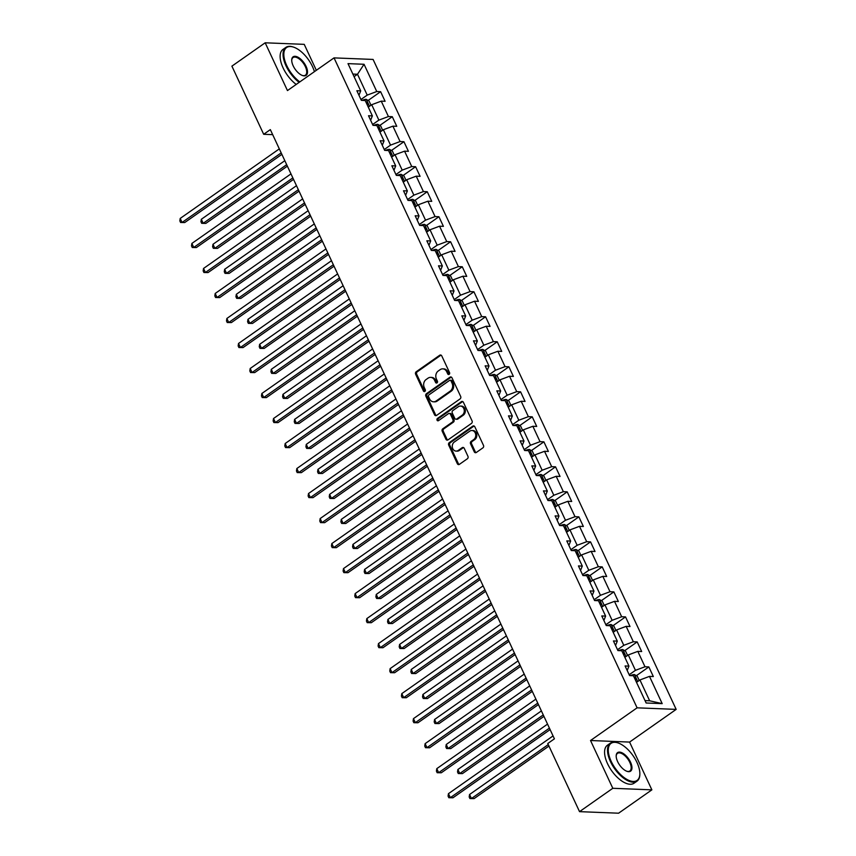 <?xml version="1.0" encoding="UTF-8"?>
<svg xmlns="http://www.w3.org/2000/svg" width="856" height="856" viewBox="0 0 856 856"><rect width="100%" height="100%" fill="white"/><g stroke="black" fill="none" stroke-linecap="round" stroke-linejoin="round"><path stroke-width="1.28" d="M449.154 374.361A1.273 1.049 -87.7 0 0 449.56 372.617L441.76 355.903A1.819 1.498 -87.7 0 0 439.716 355.24L416.209 371.75A1.819 1.498 -87.7 0 0 415.631 374.233L423.431 390.957A1.273 1.049 -87.7 0 0 425.261 389.673L424.255 387.511A5.832 4.794 -87.7 0 1 426.085 379.54L428.043 378.17A5.832 4.794 -87.7 0 1 430.622 377.378A5.832 4.794 -87.7 0 1 434.57 380.267L435.576 382.429A1.273 1.049 -87.7 0 0 437.405 381.145L436.4 378.983A5.832 4.794 -87.7 0 1 438.229 371.012L440.187 369.642A5.832 4.794 -87.7 0 1 442.777 368.85A5.832 4.794 -87.7 0 1 446.714 371.739L447.731 373.901A1.273 1.049 -87.7 0 0 449.154 374.361M474.267 451.829A1.819 1.498 -87.7 0 0 476.31 452.482L482.902 447.859A1.819 1.498 -87.7 0 0 483.48 445.366L474.823 426.791A1.819 1.498 -87.7 0 0 472.78 426.138L449.261 442.638A1.819 1.498 -87.7 0 0 448.694 445.131L457.35 463.695A1.819 1.498 -87.7 0 0 459.394 464.359L467.365 458.763A1.819 1.498 -87.7 0 0 467.932 456.269L464.23 448.33A1.819 1.498 -87.7 0 0 462.187 447.667L458.238 450.449A4.869 4.002 -87.7 0 1 456.077 451.101A4.869 4.002 -87.7 0 1 452.375 447.431A4.869 4.002 -87.7 0 1 454.311 442.028L469.794 431.156A4.869 4.002 -87.7 0 1 471.945 430.504A4.869 4.002 -87.7 0 1 475.658 434.174A4.869 4.002 -87.7 0 1 473.71 439.577L471.132 441.386A1.819 1.498 -87.7 0 0 470.565 443.879L474.267 451.829L475.326 451.872A1.819 1.498 -87.7 0 0 476.032 452.631M590.522 740.515L612.8 788.29L579.533 811.649L618.599 813.2L651.865 789.853L629.588 742.077L676.165 709.389L637.099 707.826L590.522 740.515L629.588 742.077M316.335 70.31L304.233 44.352L265.178 42.8L287.455 90.576L334.033 57.887L637.099 707.826M265.178 42.8L231.901 66.147L263.68 134.285L272.679 134.649M579.533 811.649L547.765 743.511L554.41 738.835L270.336 129.62L263.68 134.285M460.079 398.917A1.819 1.498 -87.7 0 0 460.656 396.424L452 377.86A1.819 1.498 -87.7 0 0 449.956 377.196L426.449 393.696A1.819 1.498 -87.7 0 0 425.871 396.189L434.527 414.764A1.819 1.498 -87.7 0 0 436.571 415.417L460.079 398.917M463.406 402.32L472.063 420.895A1.819 1.498 -87.7 0 1 471.495 423.388L447.977 439.888A1.819 1.498 -87.7 0 1 445.944 439.235L442.231 431.285A1.819 1.498 -87.7 0 1 442.809 428.792L452.343 422.104A1.819 1.498 -87.7 0 0 452.92 419.611L450.459 414.336A1.819 1.498 -87.7 0 0 448.416 413.683L438.486 420.649A1.273 1.049 -87.7 0 1 437.459 418.445L461.373 401.667A1.819 1.498 -87.7 0 1 463.406 402.32M676.165 709.389L373.088 59.438L334.033 57.887M648.848 666.92L644.996 666.76L637.816 651.373L641.668 651.523L637.185 641.904L633.333 641.754L626.153 626.357L630.005 626.517L625.522 616.898L621.67 616.737L614.49 601.351L618.342 601.5L613.859 591.881L610.007 591.731L602.827 576.345L606.679 576.495L602.196 566.875L598.344 566.726L591.164 551.328L595.027 551.489L590.533 541.869L586.681 541.709L579.501 526.322L583.364 526.472L578.87 516.853L575.018 516.703L567.838 501.306L571.701 501.466L567.207 491.847L563.355 491.686L556.186 476.3L560.038 476.45L555.544 466.83L551.692 466.68L544.523 451.294L548.375 451.444L543.892 441.824L540.029 441.675L532.86 426.277L536.712 426.438L532.229 416.819L528.366 416.658L521.197 401.271L525.049 401.421L520.566 391.802L516.714 391.652L509.534 376.255L513.386 376.415L508.903 366.796L505.051 366.635L497.871 351.249L501.723 351.399L497.24 341.779L493.388 341.63L486.208 326.243L490.06 326.393L485.577 316.774L481.725 316.624L474.545 301.226L478.397 301.387L473.914 291.768L470.062 291.607L462.882 276.221L466.734 276.37L462.251 266.751L458.399 266.601L451.219 251.204L455.071 251.364L450.588 241.745L446.736 241.585L439.556 226.198L443.408 226.348L438.925 216.729L435.073 216.579L427.893 201.192L431.745 201.342L427.262 191.723L423.41 191.573L416.23 176.176L420.082 176.336L415.599 166.717L411.747 166.556L404.567 151.17L408.419 151.319L403.936 141.7L400.084 141.55L392.904 126.164L396.756 126.314L392.273 116.694L388.421 116.544L381.241 101.147L385.093 101.297L380.61 91.678L376.758 91.528L364.046 64.275L348.007 63.633L360.708 90.886L356.856 90.736L361.35 100.355L365.202 100.505L372.371 115.902L368.519 115.742L373.013 125.361L376.865 125.522L384.034 140.908L380.182 140.759L384.665 150.378L388.528 150.528L395.697 165.925L391.845 165.764L396.328 175.384L400.191 175.544L407.36 190.931L403.508 190.781L407.991 200.4L411.843 200.55L419.023 215.937L415.171 215.787L419.654 225.406L423.506 225.556L430.686 240.953L426.834 240.793L431.317 250.412L435.169 250.573L442.349 265.959L438.497 265.809L442.98 275.429L446.832 275.579L454.012 290.976L450.16 290.815L454.643 300.435L458.495 300.595L465.675 315.982L461.823 315.832L466.306 325.451L470.158 325.601L477.338 340.988L473.486 340.838L477.969 350.457L481.821 350.607L489.001 366.004L485.149 365.844L489.632 375.463L493.484 375.624L500.664 391.01L496.812 390.86L501.295 400.48L505.147 400.629L512.327 416.027L508.475 415.866L512.958 425.486L516.81 425.646L523.99 441.033L520.138 440.883L524.621 450.502L528.473 450.652L535.653 466.039L531.801 465.889L536.284 475.508L540.136 475.658L547.316 491.055L543.453 490.895L547.947 500.514L551.799 500.674L558.979 516.061L555.116 515.911L559.61 525.53L563.462 525.68L570.642 541.067L566.779 540.917L571.273 550.536L575.125 550.686L582.294 566.083L578.442 565.934L582.936 575.553L586.788 575.703L593.957 591.089L590.105 590.94L594.588 600.559L598.451 600.709L605.62 616.106L601.768 615.946L606.251 625.565L610.114 625.725L617.283 641.112L613.431 640.962L617.914 650.581L621.766 650.731L628.946 666.118L625.094 665.968L629.577 675.587L633.429 675.737L646.141 703.001L662.191 703.632L649.479 676.379L653.331 676.54L648.848 666.92L636.34 675.694M624.848 657.344L628.272 654.936L635.452 670.334L629.181 674.731M627.202 670.483L628.946 666.118M635.452 670.334L644.996 666.76M628.272 654.936L637.816 651.373M613.185 632.327L616.609 629.93L623.789 645.317L617.518 649.715M615.539 645.467L617.283 641.112M623.789 645.317L633.333 641.754M616.609 629.93L626.153 626.357M601.533 607.321L604.946 604.914L612.126 620.311L605.855 624.709M603.876 620.461L605.62 616.106M612.126 620.311L621.67 616.737M604.946 604.914L614.49 601.351M589.87 582.305L593.283 579.908L600.463 595.295L594.192 599.703M592.213 595.455L593.957 591.089M600.463 595.295L610.007 591.731M593.283 579.908L602.827 576.345M578.207 557.299L581.62 554.902L588.8 570.289L582.529 574.686M580.55 570.438L582.294 566.083M588.8 570.289L598.344 566.726M581.62 554.902L591.164 551.328M566.544 532.293L569.957 529.885L577.137 545.283L570.866 549.68M568.887 545.433L570.642 541.067M577.137 545.283L586.681 541.709M569.957 529.885L579.501 526.322M554.881 507.276L558.294 504.88L565.474 520.266L559.203 524.664M557.224 520.416L558.979 516.061M565.474 520.266L575.018 516.703M558.294 504.88L567.838 501.306M543.218 482.27L546.631 479.863L553.811 495.26L547.54 499.658M545.561 495.41L547.316 491.055M553.811 495.26L563.355 491.686M546.631 479.863L556.186 476.3M531.555 457.254L534.968 454.857L542.148 470.244L535.877 474.652M533.898 470.404L535.653 466.039M542.148 470.244L551.692 466.68M534.968 454.857L544.523 451.294M519.892 432.248L523.316 429.851L530.485 445.238L524.214 449.635M522.235 445.388L523.99 441.033M530.485 445.238L540.029 441.675M523.316 429.851L532.86 426.277M508.229 407.242L511.653 404.835L518.822 420.232L512.551 424.63M510.572 420.382L512.327 416.027M518.822 420.232L528.366 416.658M511.653 404.835L521.197 401.271M496.566 382.225L499.99 379.829L507.159 395.215L500.888 399.613M498.909 395.376L500.664 391.01M507.159 395.215L516.714 391.652M499.99 379.829L509.534 376.255M484.903 357.22L488.327 354.812L495.496 370.209L489.236 374.607M487.246 370.359L489.001 366.004M495.496 370.209L505.051 366.635M488.327 354.812L497.871 351.249M473.24 332.203L476.664 329.806L483.833 345.203L477.573 349.601M475.583 345.353L477.338 340.988M483.833 345.203L493.388 341.63M476.664 329.806L486.208 326.243M461.577 307.197L465.001 304.8L472.18 320.187L465.91 324.585M463.931 320.337L465.675 315.982M472.18 320.187L481.725 316.624M465.001 304.8L474.545 301.226M449.914 282.191L453.338 279.784L460.517 295.181L454.247 299.579M452.268 295.331L454.012 290.976M460.517 295.181L470.062 291.607M453.338 279.784L462.882 276.221M438.251 257.175L441.675 254.778L448.854 270.164L442.584 274.573M440.605 270.325L442.349 265.959M448.854 270.164L458.399 266.601M441.675 254.778L451.219 251.204M426.588 232.169L430.012 229.772L437.191 245.158L430.921 249.556M428.942 245.308L430.686 240.953M437.191 245.158L446.736 241.585M430.012 229.772L439.556 226.198M414.925 207.152L418.349 204.755L425.528 220.153L419.258 224.55M417.279 220.302L419.023 215.937M425.528 220.153L435.073 216.579M418.349 204.755L427.893 201.192M403.262 182.146L406.686 179.749L413.865 195.136L407.595 199.534M405.616 195.286L407.36 190.931M413.865 195.136L423.41 191.573M406.686 179.749L416.23 176.176M391.609 157.14L395.023 154.733L402.202 170.13L395.932 174.528M393.953 170.28L395.697 165.925M402.202 170.13L411.747 166.556M395.023 154.733L404.567 151.17M379.946 132.124L383.36 129.727L390.539 145.113L384.269 149.522M382.29 145.274L384.034 140.908M390.539 145.113L400.084 141.55M383.36 129.727L392.904 126.164M368.283 107.118L371.697 104.721L378.876 120.108L372.606 124.505M370.627 120.257L372.371 115.902M378.876 120.108L388.421 116.544M371.697 104.721L381.241 101.147M354.074 76.655L357.498 74.258L367.213 95.102L360.943 99.499M358.964 95.251L360.708 90.886M367.213 95.102L376.758 91.528M352.875 74.076L357.498 74.258L364.046 64.275M612.8 788.29L651.865 789.853M645.028 700.604L649.65 700.786L639.935 679.953L636.511 682.35M649.65 700.786L662.191 703.632M639.935 679.953L649.479 676.379M368.112 100.462L380.61 91.678M379.775 125.468L392.273 116.694M391.438 150.474L403.936 141.7M403.101 175.491L415.599 166.717M414.764 200.497L427.262 191.723M426.416 225.513L438.925 216.729M438.079 250.519L450.588 241.745M449.742 275.525L462.251 266.751M461.405 300.542L473.914 291.768M473.068 325.548L485.577 316.774M484.731 350.564L497.24 341.779M496.394 375.57L508.903 366.796M508.057 400.576L520.566 391.802M519.72 425.593L532.229 416.819M531.383 450.598L543.892 441.824M543.046 475.604L555.544 466.83M554.709 500.621L567.207 491.847M566.372 525.627L578.87 516.853M578.035 550.643L590.533 541.869M589.698 575.649L602.196 566.875M601.361 600.655L613.859 591.881M613.024 625.672L625.522 616.898M624.687 650.678L637.185 641.904M449.122 374.382A1.273 1.049 -87.7 0 1 448.779 373.944L447.774 371.782A5.832 4.794 -87.7 0 0 443.825 368.893L442.777 368.85M430.622 377.378L431.681 377.421A5.832 4.794 -87.7 0 1 435.629 380.31L436.635 382.471A1.273 1.049 -87.7 0 0 436.977 382.91M441.054 355.133A1.819 1.498 -87.7 0 0 440.776 355.283L417.268 371.793A1.819 1.498 -87.7 0 0 416.69 374.275L424.49 390.999A1.273 1.049 -87.7 0 0 424.833 391.438M451.283 377.089A1.819 1.498 -87.7 0 0 451.016 377.239L427.497 393.739A1.819 1.498 -87.7 0 0 426.93 396.232L435.586 414.796A1.819 1.498 -87.7 0 0 436.293 415.567M450.973 380.867A1.273 1.049 -87.7 0 0 449.55 380.406L428.91 394.894A1.273 1.049 -87.7 0 0 428.503 396.638L429.573 398.917A5.832 4.794 -87.7 0 0 433.521 401.806A5.832 4.794 -87.7 0 0 436.1 401.025L450.213 391.117A5.832 4.794 -87.7 0 0 452.043 383.146L450.973 380.867L452.032 380.909A1.273 1.049 -87.7 0 0 451.166 380.278L450.117 380.235M433.521 401.806L434.581 401.849A5.832 4.794 -87.7 0 0 437.159 401.068L436.1 401.025M452.032 380.909L453.091 383.188A5.832 4.794 -87.7 0 1 451.262 391.16L437.159 401.068M449.229 413.437L450.277 413.48A1.819 1.498 -87.7 0 1 451.519 414.379L453.969 419.654A1.819 1.498 -87.7 0 1 453.402 422.147L443.868 428.835A1.819 1.498 -87.7 0 0 443.29 431.328L446.993 439.267A1.819 1.498 -87.7 0 0 447.709 440.038M462.7 401.56A1.819 1.498 -87.7 0 0 462.422 401.71L438.518 418.488A1.273 1.049 -87.7 0 0 438.465 420.671M462.24 415.16A4.869 4.002 -87.7 0 0 464.177 409.757A4.869 4.002 -87.7 0 0 460.475 406.076A4.869 4.002 -87.7 0 0 458.313 406.739L452.856 410.559A1.819 1.498 -87.7 0 0 452.289 413.052L454.75 418.327A1.819 1.498 -87.7 0 0 456.783 418.98L462.24 415.16L463.299 415.192A4.869 4.002 -87.7 0 0 465.236 409.799A4.869 4.002 -87.7 0 0 461.523 406.119L460.475 406.076M455.981 419.226L457.04 419.269A1.819 1.498 -87.7 0 0 457.842 419.023L456.783 418.98M463.299 415.192L457.842 419.023M471.945 430.504L473.004 430.547A4.869 4.002 -87.7 0 1 476.706 434.217A4.869 4.002 -87.7 0 1 474.77 439.62L472.191 441.429A1.819 1.498 -87.7 0 0 471.613 443.922L475.326 451.872M456.077 451.101L457.136 451.144A4.869 4.002 -87.7 0 0 459.287 450.481L458.238 450.449M463.513 447.56A1.819 1.498 -87.7 0 0 463.246 447.709L459.287 450.481M474.106 426.031A1.819 1.498 -87.7 0 0 473.839 426.181L450.32 442.68A1.819 1.498 -87.7 0 0 449.753 445.174L458.409 463.738A1.819 1.498 -87.7 0 0 459.116 464.508M371.001 105.213L369.032 101.008L366.175 99.317A4.922 1.487 155 0 0 362.302 100.345L362.195 100.387M284.813 160.682L201.331 219.275L203.193 223.288L205.836 223.395L287.37 166.16M367.042 104.475A4.922 1.487 -25 0 1 367.534 104.368L366.635 102.442A4.922 1.487 155 0 0 366.143 102.549M205.836 223.395L201.695 223.33L203.193 223.288L286.685 164.694M201.695 223.33L200.946 221.725L201.331 219.275M281.185 152.892L182.082 222.442L180.209 218.43L279.313 148.88M281.87 154.369L184.725 222.549L180.584 222.485L179.835 220.88L180.209 218.43M184.725 222.549L180.584 222.485M314.42 71.647A22.641 10.914 54.9 0 0 312.494 66.608A22.641 10.914 54.9 0 0 293.683 47.166A22.641 10.914 54.9 0 0 286.739 65.58A22.641 10.914 54.9 0 0 299.814 81.898M299.151 82.369A23.198 11.192 -125.1 0 1 286.022 65.848A23.198 11.192 -125.1 0 1 285.893 47.38A23.198 11.192 -125.1 0 1 293.137 46.984A23.198 11.192 -125.1 0 1 293.405 47.08M306.063 66.351A11.321 5.457 -125.1 0 1 302.585 75.553A11.321 5.457 -125.1 0 1 293.18 65.837A11.321 5.457 -125.1 0 1 291.725 60.081A11.321 5.457 -125.1 0 1 297.3 56.881A11.321 5.457 -125.1 0 1 306.063 66.351M302.307 75.456A10.764 5.189 54.9 0 0 305.399 75.189A10.764 5.189 54.9 0 0 305.346 66.618A10.764 5.189 54.9 0 0 293.041 57.566A10.764 5.189 54.9 0 0 291.725 60.38M296.219 84.423A23.198 11.192 -125.1 0 1 283.101 67.902A23.198 11.192 -125.1 0 1 282.962 49.434L285.893 47.38M636.95 762.396A22.641 10.914 54.9 0 0 618.139 742.965A22.641 10.914 54.9 0 0 611.195 761.369A22.641 10.914 54.9 0 0 628.711 780.308A22.641 10.914 54.9 0 0 639.849 773.91A22.641 10.914 54.9 0 0 636.95 762.396M639.839 774.188A23.198 11.192 -125.1 0 1 639.839 774.487A23.198 11.192 -125.1 0 1 637.003 781.154A23.198 11.192 -125.1 0 1 610.478 761.637A23.198 11.192 -125.1 0 1 610.349 743.179A23.198 11.192 -125.1 0 1 617.593 742.773A23.198 11.192 -125.1 0 1 617.861 742.869M630.508 762.14A11.321 5.457 -125.1 0 1 627.041 771.352A11.321 5.457 -125.1 0 1 617.636 761.626A11.321 5.457 -125.1 0 1 616.181 755.88A11.321 5.457 -125.1 0 1 621.756 752.681A11.321 5.457 -125.1 0 1 630.508 762.14M626.763 771.245A10.764 5.189 54.9 0 0 629.856 770.978A10.764 5.189 54.9 0 0 629.802 762.407A10.764 5.189 54.9 0 0 617.486 753.355A10.764 5.189 54.9 0 0 616.181 756.169M637.003 781.154L634.071 783.208A23.198 11.192 -125.1 0 1 607.546 763.702A23.198 11.192 -125.1 0 1 607.418 745.234L610.349 743.179M382.653 130.219L380.695 126.014L377.838 124.323A4.922 1.487 155 0 0 373.954 125.351L373.858 125.404M296.476 185.688L212.994 244.281L214.856 248.294L217.499 248.401L299.033 191.177M378.705 129.481A4.922 1.487 -25 0 1 379.197 129.384L378.299 127.458A4.922 1.487 155 0 0 377.806 127.555M217.499 248.401L213.358 248.336L214.856 248.294L298.348 189.7M213.358 248.336L212.609 246.731L212.994 244.281M394.316 155.225L392.358 151.02L389.501 149.34A4.922 1.487 155 0 0 385.617 150.367L385.521 150.41M308.139 210.704L224.657 269.298L226.519 273.299L229.162 273.406L310.696 216.183M390.368 154.487A4.922 1.487 -25 0 1 390.86 154.39L389.962 152.464A4.922 1.487 155 0 0 389.469 152.571M229.162 273.406L225.021 273.353L226.519 273.299L310.011 214.706M225.021 273.353L224.272 271.748L224.657 269.298M292.848 177.898L193.745 247.448L191.872 243.446L290.976 173.896M293.533 179.375L196.388 247.555L192.247 247.502L191.498 245.897L191.872 243.446M196.388 247.555L192.247 247.502M304.511 202.915L205.408 272.465L203.535 268.452L302.639 198.902M305.196 204.391L208.051 272.572L203.91 272.508L203.161 270.903L203.535 268.452M208.051 272.572L203.91 272.508M405.979 180.242L404.021 176.036L401.164 174.346A4.922 1.487 155 0 0 397.28 175.373L397.184 175.416M319.802 235.71L236.32 294.304L238.182 298.316L240.825 298.423L322.359 241.199M402.031 179.503A4.922 1.487 -25 0 1 402.523 179.396L401.625 177.481A4.922 1.487 155 0 0 401.132 177.577M240.825 298.423L236.684 298.359L238.182 298.316L321.674 239.723M236.684 298.359L235.935 296.754L236.32 294.304M417.642 205.247L415.684 201.042L412.827 199.362A4.922 1.487 155 0 0 408.943 200.379L408.847 200.432M331.465 260.727L247.973 319.32L249.845 323.322L252.488 323.429L334.022 266.205M413.694 204.509A4.922 1.487 -25 0 1 414.186 204.413L413.288 202.487A4.922 1.487 155 0 0 412.795 202.583M252.488 323.429L248.347 323.365L249.845 323.322L333.337 264.729M248.347 323.365L247.598 321.76L247.973 319.32M429.305 230.264L427.347 226.059L424.49 224.368A4.922 1.487 155 0 0 420.606 225.396L420.51 225.438M343.128 285.733L259.636 344.326L261.508 348.339L264.151 348.435L345.685 291.211M425.357 229.526A4.922 1.487 -25 0 1 425.849 229.419L424.95 227.493A4.922 1.487 155 0 0 424.458 227.6M264.151 348.435L260.01 348.381L261.508 348.339L345 289.745M260.01 348.381L259.261 346.776L259.636 344.326M316.174 227.921L217.071 297.471L215.198 293.469L314.302 223.919M316.859 229.397L219.714 297.578L215.573 297.514L214.824 295.909L215.198 293.469M219.714 297.578L215.573 297.514M327.837 252.927L228.734 322.487L226.861 318.475L325.965 248.925M328.522 254.403L231.377 322.584L227.236 322.53L226.487 320.925L226.861 318.475M231.377 322.584L227.236 322.53M339.5 277.943L240.397 347.493L238.524 343.481L337.628 273.931M340.185 279.42L243.029 347.6L238.899 347.536L238.15 345.931L238.524 343.481M243.029 347.6L238.899 347.536M351.163 302.949L252.06 372.499L250.187 368.497L349.291 298.947M351.848 304.426L254.692 372.606L250.562 372.542L249.813 370.948L250.187 368.497M254.692 372.606L250.562 372.542M362.816 327.966L263.723 397.516L261.85 393.503L360.954 323.953M363.511 329.432L266.355 397.623L262.225 397.559L261.476 395.954L261.85 393.503M266.355 397.623L262.225 397.559M374.479 352.972L275.386 422.522L273.513 418.52L372.617 348.959M375.174 354.448L278.018 422.629L273.888 422.564L273.139 420.959L273.513 418.52M278.018 422.629L273.888 422.564M386.142 377.978L287.049 447.538L285.176 443.526L384.28 373.976M386.837 379.454L289.681 447.635L285.551 447.581L284.802 445.976L285.176 443.526M289.681 447.635L285.551 447.581M397.805 402.994L298.712 472.544L296.839 468.532L395.943 398.982M398.5 404.471L301.344 472.651L297.203 472.587L296.465 470.982L296.839 468.532M301.344 472.651L297.203 472.587M409.468 428L310.364 497.55L308.502 493.548L407.606 423.998M410.163 429.477L313.007 497.657L308.866 497.593L308.128 495.999L308.502 493.548M313.007 497.657L308.866 497.593M421.131 453.017L322.027 522.567L320.165 518.554L419.269 449.004M421.815 454.483L324.67 522.674L320.529 522.609L319.78 521.004L320.165 518.554M324.67 522.674L320.529 522.609M432.794 478.023L333.69 547.572L331.828 543.571L430.921 474.01M433.478 479.499L336.333 547.68L332.192 547.615L331.443 546.01L331.828 543.571M336.333 547.68L332.192 547.615M444.457 503.028L345.353 572.589L343.491 568.577L442.584 499.027M445.141 504.505L347.996 572.685L343.855 572.632L343.106 571.027L343.491 568.577M347.996 572.685L343.855 572.632M456.12 528.045L357.016 597.595L355.154 593.582L454.247 524.033M456.804 529.522L359.659 597.702L355.518 597.638L354.769 596.033L355.154 593.582M359.659 597.702L355.518 597.638M467.783 553.051L368.679 622.601L366.817 618.599L465.91 549.049M468.467 554.528L371.322 622.708L367.181 622.644L366.432 621.049L366.817 618.599M371.322 622.708L367.181 622.644M479.446 578.067L380.342 647.618L378.47 643.605L477.573 574.055M480.13 579.533L382.985 647.725L378.844 647.66L378.095 646.055L378.47 643.605M382.985 647.725L378.844 647.66M491.109 603.073L392.005 672.623L390.133 668.622L489.236 599.061M491.793 604.55L394.648 672.73L390.507 672.666L389.758 671.061L390.133 668.622M394.648 672.73L390.507 672.666M502.772 628.079L403.668 697.64L401.796 693.628L500.899 624.077M503.456 629.556L406.311 697.736L402.17 697.683L401.421 696.078L401.796 693.628M406.311 697.736L402.17 697.683M514.435 653.096L415.331 722.646L413.459 718.633L512.562 649.083M515.119 654.572L417.974 722.753L413.833 722.689L413.084 721.084L413.459 718.633M417.974 722.753L413.833 722.689M440.968 255.27L439.01 251.065L436.153 249.374A4.922 1.487 155 0 0 432.269 250.401L432.162 250.455M354.791 310.739L271.299 369.332L273.171 373.344L275.814 373.451L357.348 316.228M437.02 254.532A4.922 1.487 -25 0 1 437.512 254.435L436.614 252.509A4.922 1.487 155 0 0 436.121 252.606M275.814 373.451L271.673 373.387L273.171 373.344L356.663 314.751M271.673 373.387L270.924 371.782L271.299 369.332M452.631 280.276L450.673 276.071L447.816 274.391A4.922 1.487 155 0 0 443.932 275.418L443.825 275.461M366.454 335.755L282.962 394.349L284.834 398.35L287.477 398.457L369.011 341.234M448.683 279.538A4.922 1.487 -25 0 1 449.175 279.441L448.276 277.515A4.922 1.487 155 0 0 447.784 277.622M287.477 398.457L283.336 398.393L284.834 398.35L368.326 339.757M283.336 398.393L282.587 396.799L282.962 394.349M464.294 305.292L462.336 301.087L459.479 299.397A4.922 1.487 155 0 0 455.595 300.424L455.488 300.467M378.117 360.761L294.625 419.354L296.497 423.367L299.14 423.474L380.674 366.25M460.346 304.554A4.922 1.487 -25 0 1 460.838 304.447L459.94 302.532A4.922 1.487 155 0 0 459.447 302.628M299.14 423.474L294.999 423.41L296.497 423.367L379.989 364.774M294.999 423.41L294.25 421.805L294.625 419.354M475.957 330.298L473.999 326.093L471.132 324.413A4.922 1.487 155 0 0 467.258 325.43L467.151 325.483M389.78 385.778L306.288 444.371L308.16 448.373L310.803 448.48L392.337 391.256M472.009 329.56A4.922 1.487 -25 0 1 472.501 329.464L471.603 327.538A4.922 1.487 155 0 0 471.11 327.634M310.803 448.48L306.662 448.416L308.16 448.373L391.652 389.78M306.662 448.416L305.913 446.811L306.288 444.371M487.62 355.315L485.662 351.11L482.795 349.419A4.922 1.487 155 0 0 478.921 350.446L478.814 350.489M401.443 410.784L317.95 469.377L319.823 473.389L322.455 473.486L404 416.262M483.672 354.577A4.922 1.487 -25 0 1 484.164 354.47L483.266 352.544A4.922 1.487 155 0 0 482.773 352.651M322.455 473.486L318.325 473.432L319.823 473.389L403.304 414.786M318.325 473.432L317.576 471.827L317.95 469.377M499.283 380.321L497.325 376.116L494.458 374.425A4.922 1.487 155 0 0 490.584 375.452L490.477 375.506M413.106 435.79L329.614 494.383L331.486 498.395L334.118 498.502L415.663 441.279M495.335 379.583A4.922 1.487 -25 0 1 495.827 379.486L494.929 377.56A4.922 1.487 155 0 0 494.436 377.656M334.118 498.502L329.988 498.438L331.486 498.395L414.967 439.802M329.988 498.438L329.239 496.833L329.614 494.383M510.946 405.327L508.988 401.122L506.121 399.442A4.922 1.487 155 0 0 502.247 400.469L502.14 400.512M424.769 460.806L341.276 519.399L343.149 523.401L345.781 523.508L427.326 466.285M506.998 404.588A4.922 1.487 -25 0 1 507.49 404.492L506.591 402.566A4.922 1.487 155 0 0 506.099 402.673M345.781 523.508L341.651 523.444L343.149 523.401L426.63 464.808M341.651 523.444L340.902 521.85L341.276 519.399M522.609 430.343L520.641 426.138L517.784 424.448A4.922 1.487 155 0 0 513.91 425.475L513.803 425.518M436.432 485.812L352.94 544.405L354.812 548.418L357.444 548.525L438.989 491.301M518.661 429.605A4.922 1.487 -25 0 1 519.153 429.498L518.255 427.583A4.922 1.487 155 0 0 517.762 427.679M357.444 548.525L353.314 548.461L354.812 548.418L438.293 489.825M353.314 548.461L352.565 546.856L352.94 544.405M534.272 455.349L532.304 451.144L529.447 449.454A4.922 1.487 155 0 0 525.573 450.481L525.466 450.534M448.095 510.818L364.603 569.422L366.475 573.424L369.107 573.531L450.652 516.307M530.324 454.611A4.922 1.487 -25 0 1 530.806 454.515L529.918 452.589A4.922 1.487 155 0 0 529.425 452.685M369.107 573.531L364.966 573.467L366.475 573.424L449.956 514.831M364.966 573.467L364.228 571.862L364.603 569.422M545.935 480.366L543.967 476.161L541.11 474.47A4.922 1.487 155 0 0 537.236 475.497L537.129 475.54M459.758 535.835L376.265 594.428L378.138 598.44L380.77 598.537L462.304 541.313M541.987 479.628A4.922 1.487 -25 0 1 542.469 479.521L541.581 477.595A4.922 1.487 155 0 0 541.088 477.702M380.77 598.537L376.629 598.483L378.138 598.44L461.619 539.836M376.629 598.483L375.891 596.878L376.265 594.428M557.598 505.372L555.63 501.167L552.773 499.476A4.922 1.487 155 0 0 548.899 500.503L548.792 500.546M471.41 560.841L387.929 619.434L389.79 623.446L392.433 623.553L473.967 566.33M553.639 504.633A4.922 1.487 -25 0 1 554.132 504.537L553.244 502.611A4.922 1.487 155 0 0 552.751 502.707M392.433 623.553L388.292 623.489L389.79 623.446L473.282 564.853M388.292 623.489L387.554 621.884L387.929 619.434M569.261 530.378L567.293 526.173L564.436 524.493A4.922 1.487 155 0 0 560.562 525.52L560.455 525.563M483.073 585.857L399.591 644.45L401.453 648.452L404.096 648.559L485.63 591.336M565.302 529.639A4.922 1.487 -25 0 1 565.795 529.543L564.896 527.617A4.922 1.487 155 0 0 564.414 527.713M404.096 648.559L399.955 648.495L401.453 648.452L484.945 589.859M399.955 648.495L399.206 646.901L399.591 644.45M580.924 555.394L578.956 551.189L576.099 549.499A4.922 1.487 155 0 0 572.225 550.526L572.118 550.568M494.736 610.863L411.255 669.456L413.116 673.469L415.759 673.576L497.293 616.341M576.965 554.656A4.922 1.487 -25 0 1 577.458 554.549L576.559 552.634A4.922 1.487 155 0 0 576.077 552.73M415.759 673.576L411.618 673.512L413.116 673.469L496.608 614.875M411.618 673.512L410.869 671.907L411.255 669.456M592.577 580.4L590.619 576.195L587.762 574.504A4.922 1.487 155 0 0 583.878 575.532L583.781 575.585M506.399 635.869L422.918 694.473L424.779 698.475L427.422 698.582L508.956 641.358M588.628 579.662A4.922 1.487 -25 0 1 589.121 579.566L588.222 577.64A4.922 1.487 155 0 0 587.73 577.736M427.422 698.582L423.281 698.517L424.779 698.475L508.271 639.881M423.281 698.517L422.532 696.912L422.918 694.473M604.24 605.417L602.282 601.201L599.425 599.521A4.922 1.487 155 0 0 595.541 600.548L595.444 600.591M518.062 660.885L434.581 719.479L436.442 723.491L439.085 723.588L520.619 666.364M600.291 604.668A4.922 1.487 -25 0 1 600.784 604.571L599.885 602.645A4.922 1.487 155 0 0 599.393 602.752M439.085 723.588L434.944 723.534L436.442 723.491L519.934 664.887M434.944 723.534L434.195 721.929L434.581 719.479M615.903 630.423L613.945 626.218L611.088 624.527A4.922 1.487 155 0 0 607.204 625.554L607.107 625.597M529.725 685.891L446.244 744.485L448.105 748.497L450.748 748.604L532.282 691.38M611.954 629.684A4.922 1.487 -25 0 1 612.447 629.588L611.548 627.662A4.922 1.487 155 0 0 611.056 627.758M450.748 748.604L446.607 748.54L448.105 748.497L531.597 689.904M446.607 748.54L445.858 746.935L446.244 744.485M526.098 678.102L426.994 747.652L425.122 743.65L524.225 674.1M526.782 679.578L429.637 747.759L425.496 747.695L424.747 746.1L425.122 743.65M429.637 747.759L425.496 747.695M627.566 655.428L625.608 651.223L622.751 649.543A4.922 1.487 155 0 0 618.867 650.571L618.77 650.614M541.388 710.908L457.896 769.501L459.768 773.503L462.411 773.61L543.945 716.386M623.617 654.69A4.922 1.487 -25 0 1 624.11 654.594L623.211 652.668A4.922 1.487 155 0 0 622.719 652.764M462.411 773.61L458.27 773.546L459.768 773.503L543.26 714.91M458.27 773.546L457.521 771.952L457.896 769.501M537.761 703.118L438.657 772.668L436.785 768.656L535.888 699.106M538.445 704.584L441.3 772.775L437.159 772.711L436.41 771.106L436.785 768.656M441.3 772.775L437.159 772.711M639.229 680.445L637.271 676.24L634.414 674.549A4.922 1.487 155 0 0 630.53 675.577L630.433 675.619M553.051 735.914L469.559 794.507L471.431 798.52L474.074 798.627L548.953 746.068M635.28 679.707A4.922 1.487 -25 0 1 635.773 679.6L634.874 677.685A4.922 1.487 155 0 0 634.382 677.781M474.074 798.627L469.933 798.562L471.431 798.52L548.268 744.592M469.933 798.562L469.184 796.957L469.559 794.507M549.424 728.124L450.32 797.674L448.448 793.673L547.551 724.112M550.108 729.601L452.952 797.781L448.822 797.717L448.073 796.112L448.448 793.673M452.952 797.781L448.822 797.717M447.774 371.782L446.714 371.739M436.635 382.471L435.576 382.429M435.629 380.31L434.57 380.267M424.49 390.999L423.431 390.957M416.69 374.275L415.631 374.233M417.268 371.793L416.209 371.75M440.776 355.283L439.716 355.24M448.779 373.944L447.731 373.901M435.586 414.796L434.527 414.764M426.93 396.232L425.871 396.189M427.497 393.739L426.449 393.696M451.016 377.239L449.956 377.196M451.262 391.16L450.213 391.117M453.091 383.188L452.043 383.146M446.993 439.267L445.944 439.235M443.29 431.328L442.231 431.285M443.868 428.835L442.809 428.792M453.402 422.147L452.343 422.104M453.969 419.654L452.92 419.611M451.519 414.379L450.459 414.336M438.518 418.488L437.459 418.445M462.422 401.71L461.373 401.667M471.613 443.922L470.565 443.879M472.191 441.429L471.132 441.386M474.77 439.62L473.71 439.577M463.246 447.709L462.187 447.667M458.409 463.738L457.35 463.695M449.753 445.174L448.694 445.131M450.32 442.68L449.261 442.638M473.839 426.181L472.78 426.138M369.471 106.283L366.25 99.36M381.134 131.289L377.913 124.366M392.797 156.295L389.576 149.383M404.46 181.311L401.239 174.389M416.123 206.317L412.892 199.394M427.786 231.323L424.555 224.411M439.449 256.34L436.218 249.417M451.112 281.346L447.881 274.434M462.775 306.362L459.544 299.44M474.438 331.368L471.207 324.445M486.101 356.374L482.87 349.462M497.764 381.391L494.533 374.468M509.427 406.397L506.196 399.485M521.09 431.413L517.859 424.49M532.742 456.419L529.522 449.496M544.405 481.425L541.185 474.513M556.068 506.442L552.848 499.519M567.731 531.448L564.511 524.535M579.394 556.464L576.174 549.541M591.057 581.47L587.837 574.547M602.72 606.476L599.5 599.564M614.383 631.493L611.163 624.57M626.046 656.499L622.815 649.586M637.709 681.515L634.478 674.592M293.683 47.166L293.137 46.984M618.139 742.965L617.593 742.773M639.849 773.91L639.839 774.487"/></g></svg>
